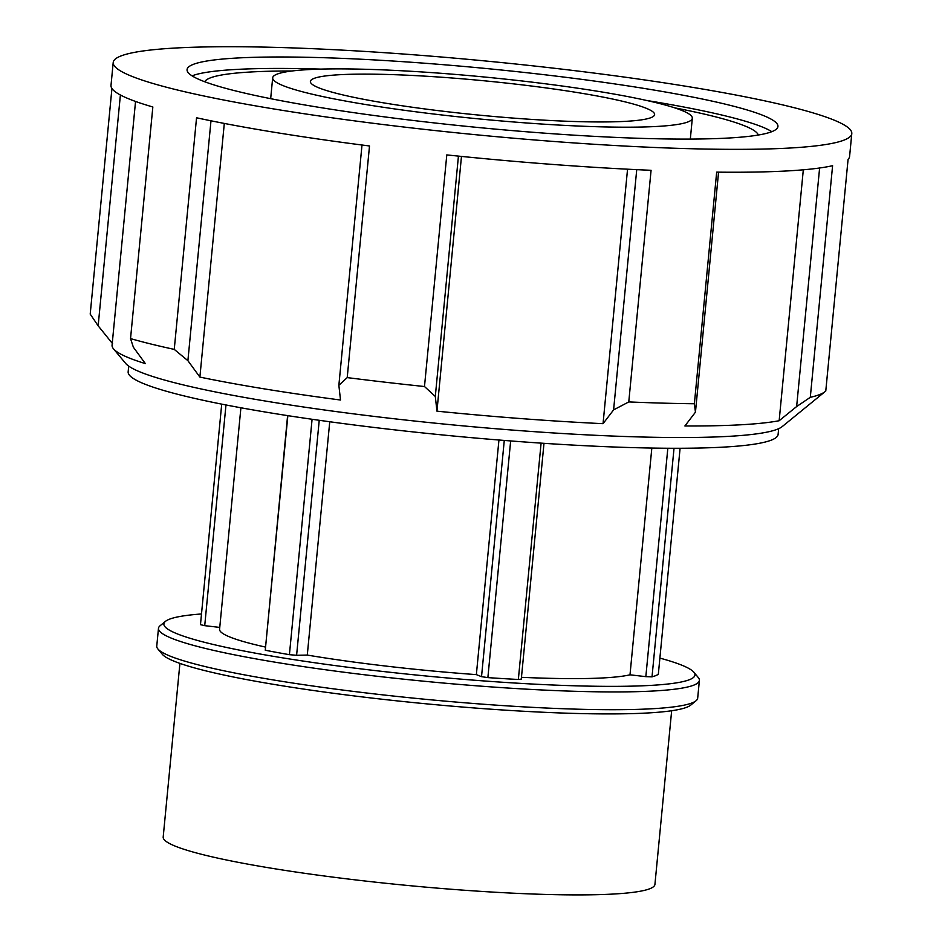 <?xml version="1.0" encoding="UTF-8"?>
<svg xmlns="http://www.w3.org/2000/svg" width="942" height="942" viewBox="0 0 942 942"><rect width="100%" height="100%" fill="white"/><g stroke="black" fill="none" stroke-linecap="round" stroke-linejoin="round"><path stroke-width="1.41" d="M312.085 419.284L289.418 654.678L296.6 655.291L319.232 420.297M329.747 421.757L307.28 655.079L296.6 655.291M287.604 415.622L265.267 650.227L287.852 415.657M289.418 654.678A231.873 23.232 -174.5 0 1 265.267 650.227M541.097 443.14L518.347 679.476L521.291 679.088L543.993 443.329M504.276 440.444L481.527 676.662L487.874 677.616L510.658 440.938M518.347 679.476A231.873 23.232 -174.5 0 1 487.874 677.616M680.089 448.274L658.328 674.272A231.873 23.232 -174.5 0 1 652.017 676.851L674.025 448.274M667.831 448.251L645.835 676.65L652.017 676.851M481.527 676.662L476.358 674.625L498.942 440.02M645.835 676.65L629.998 674.813L651.829 448.062M629.998 674.813A210.796 21.124 -174.5 0 1 521.456 677.31M476.358 674.625A210.796 21.124 -174.5 0 1 307.28 655.079M265.326 647.048A210.796 21.124 -174.5 0 1 219.58 629.268L240.905 407.78M699.388 680.407L697.681 698.175A271.708 27.224 -174.5 0 1 696.044 700.766A271.708 27.224 -174.5 0 1 424.607 699.223A271.708 27.224 -174.5 0 1 157.879 648.956A271.708 27.224 -174.5 0 1 156.761 646.094L158.48 628.314A271.708 27.224 5.5 0 0 426.326 681.455A271.708 27.224 5.5 0 0 699.388 680.407A271.708 27.224 5.5 0 0 698.281 677.545L693.854 672.223A266.763 26.729 -174.5 0 1 426.844 676.073A266.763 26.729 -174.5 0 1 165.474 621.355A266.763 26.729 -174.5 0 1 169.03 619.377A266.763 26.729 -174.5 0 1 201.506 613.96M157.879 648.956L162.307 654.266A266.763 26.729 5.5 0 0 424.183 703.627A266.763 26.729 5.5 0 0 690.686 705.146L696.044 700.766M165.474 621.355L160.116 625.723A271.708 27.224 5.5 0 0 158.48 628.314M659.895 658.105A266.763 26.729 -174.5 0 1 693.854 672.223M219.757 627.407L204.72 625.665L225.974 404.966M221.711 404.13L200.469 624.664L204.72 625.665M851.792 133.599A370.995 37.174 -174.5 0 1 478.936 135.036A370.995 37.174 -174.5 0 1 113.205 62.478A370.995 37.174 -174.5 0 1 120.388 56.19A370.995 37.174 -174.5 0 1 520.726 64.539A370.995 37.174 -174.5 0 1 851.792 133.599L849.59 156.478A370.995 37.174 -174.5 0 1 848.083 159.363L825.781 390.977A370.995 37.174 -174.5 0 1 825.051 391.637A370.995 37.174 -174.5 0 1 810.297 397.324L832.598 165.698A370.995 37.174 -174.5 0 1 716.674 172.139L694.372 403.753L695.455 412.172L718.569 172.162M819.611 168.006L796.638 406.555L810.297 397.324M796.638 406.555L779.152 420.733A345.031 34.571 -174.5 0 1 684.893 425.972L695.455 412.172M694.372 403.753A370.995 37.174 -174.5 0 1 628.773 401.928L651.075 170.302A370.995 37.174 -174.5 0 1 446.791 154.912L424.489 386.526L435.298 396.452L458.436 156.113M636.733 169.654L613.595 409.888L628.773 401.928M613.595 409.888L603.045 423.676A345.031 34.571 -174.5 0 1 436.947 411.159L435.298 396.452M424.489 386.526A370.995 37.174 -174.5 0 1 347.209 377.601L369.511 145.975A370.995 37.174 -174.5 0 1 196.548 117.774L174.246 349.388L187.894 360.68L210.984 120.8M361.999 145.021L338.861 385.302L347.209 377.601M338.861 385.302L340.509 400.02A345.031 34.571 -174.5 0 1 199.881 377.083L187.894 360.68M174.246 349.388A370.995 37.174 -174.5 0 1 130.538 338.59L152.84 106.976A370.995 37.174 -174.5 0 1 111.003 85.357L113.205 62.478M825.051 391.637L782.178 426.62A331.478 33.206 5.5 0 1 451.041 424.736A331.478 33.206 5.5 0 1 125.627 363.4L113.487 348.823A345.031 34.571 -174.5 0 0 145.362 363.612L133.364 347.209L130.538 338.59M113.487 348.823A345.031 34.571 -174.5 0 1 112.074 345.184L135.542 101.453M112.569 343.689L98.156 325.826L120.388 94.989M111.933 88.477L90.208 314.098L98.156 325.826M224.302 123.437L199.881 377.083M461.474 156.419L436.947 411.159M603.045 423.676L627.549 169.195M779.152 420.733L803.314 169.807M313.733 78.539A172.904 17.321 -174.5 0 1 500.32 82.425A172.904 17.321 -174.5 0 1 654.608 114.606A172.904 17.321 -174.5 0 1 651.263 117.538A172.904 17.321 -174.5 0 1 464.689 113.652A172.904 17.321 -174.5 0 1 310.389 81.471A172.904 17.321 -174.5 0 1 313.733 78.539M276.76 74.265A210.796 21.124 -174.5 0 1 504.217 79.01A210.796 21.124 -174.5 0 1 692.323 118.245A210.796 21.124 -174.5 0 1 480.479 119.057A210.796 21.124 -174.5 0 1 272.674 77.833A210.796 21.124 -174.5 0 1 276.76 74.265M204.744 81.742A278.255 27.871 -174.5 0 1 209.819 78.092A278.255 27.871 -174.5 0 1 291.949 70.991M674.707 107.847A278.255 27.871 -174.5 0 1 758.263 135.047M192.086 75.843A296.801 29.732 -174.5 0 1 320.916 69.107M646.636 100.464A296.801 29.732 -174.5 0 1 771.816 131.668M192.816 64.562A296.801 29.732 -174.5 0 1 513.084 71.239A296.801 29.732 -174.5 0 1 777.939 126.487A296.801 29.732 -174.5 0 1 772.193 131.515A296.801 29.732 -174.5 0 1 451.913 124.839A296.801 29.732 -174.5 0 1 187.069 69.59A296.801 29.732 -174.5 0 1 192.816 64.562M778.657 428.692L778.104 434.415A326.485 32.711 -174.5 0 1 449.993 435.675A326.485 32.711 -174.5 0 1 128.147 371.831L128.701 366.108M671.658 710.751L654.926 884.42A247.004 24.751 -174.5 0 1 406.685 885.374A247.004 24.751 -174.5 0 1 163.19 837.061L179.91 663.404M272.674 77.833L270.672 98.674M692.323 118.245L690.321 139.075"/></g></svg>
